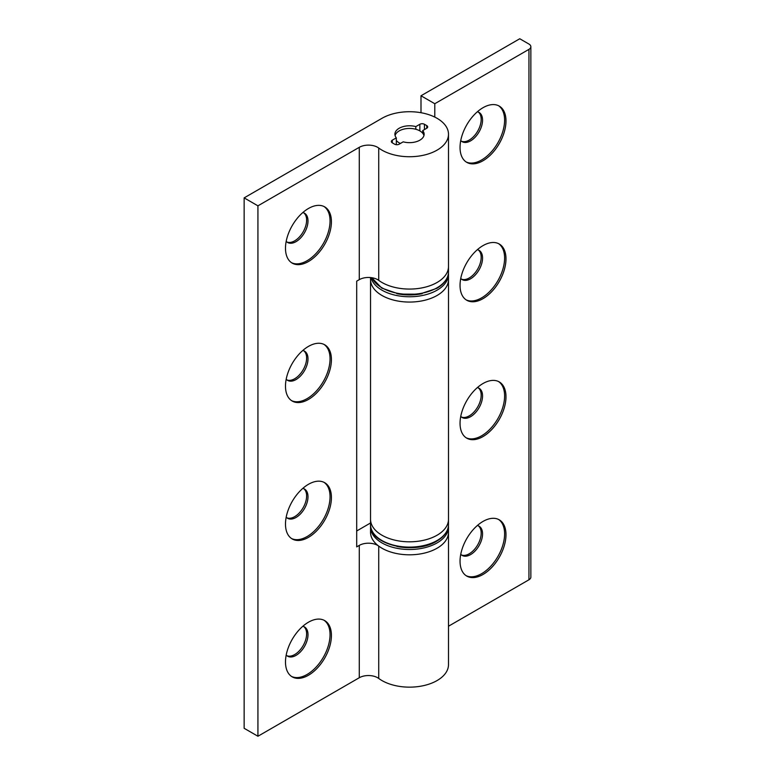<?xml version="1.0" encoding="UTF-8"?>
<svg xmlns="http://www.w3.org/2000/svg" width="775" height="775" viewBox="0 0 775 775"><rect width="100%" height="100%" fill="white"/><g stroke="black" fill="none" stroke-linecap="round" stroke-linejoin="round"><path stroke-width="1.16" d="M370.973 277.605A38.973 22.504 0 0 0 397.323 295.633A38.973 22.504 0 0 0 437.081 290.17A38.973 22.504 0 0 0 448.493 274.253L448.493 524.617A38.973 22.504 180 0 1 437.081 540.524A38.973 22.504 180 0 1 394.601 545.406A38.973 22.504 180 0 1 370.537 524.617L370.537 519.308A38.973 22.504 0 0 0 381.959 535.225A38.973 22.504 0 0 0 424.429 540.097A38.973 22.504 0 0 0 448.493 519.308A38.973 22.504 180 0 1 437.081 535.225A38.973 22.504 180 0 1 394.601 540.097A38.973 22.504 180 0 1 370.537 519.308L370.537 279.562A38.973 22.504 0 0 0 394.601 300.351A38.973 22.504 0 0 0 437.081 295.469A38.973 22.504 0 0 0 448.493 279.562A38.973 22.504 180 0 1 424.429 300.351A38.973 22.504 180 0 1 381.959 295.469A38.973 22.504 180 0 1 370.537 279.562L370.537 277.557M359.28 147.318A12.991 7.498 180 0 1 377.648 147.318A12.991 7.498 180 0 1 378.723 148.025A38.973 22.504 0 0 0 381.959 150.137A38.973 22.504 0 0 0 424.429 155.019A38.973 22.504 0 0 0 448.493 134.22A38.973 22.504 0 0 0 437.081 118.313A38.973 22.504 0 0 0 381.959 118.313L244.144 197.877L257.93 205.83L359.28 147.318L359.28 279.659L356.694 281.151L356.694 546.888L359.28 545.397A12.991 7.498 0 0 1 377.648 545.397A12.991 7.498 0 0 1 378.723 546.104A38.973 22.504 180 0 0 381.959 548.216A38.973 22.504 180 0 0 424.429 553.098A38.973 22.504 180 0 0 448.493 532.309A38.973 22.504 180 0 1 437.081 548.216A38.973 22.504 180 0 1 394.601 553.098A38.973 22.504 180 0 1 370.537 532.309L370.537 527A38.973 22.504 180 0 0 394.601 547.789A38.973 22.504 180 0 0 437.081 542.917A38.973 22.504 180 0 0 448.493 527L448.444 525.808M483.009 574.478A32.482 18.755 120 0 0 504.234 545.852A32.482 18.755 120 0 0 499.255 519.822A32.482 18.755 120 0 0 483.009 521.43A32.482 18.755 120 0 0 461.793 550.056A32.482 18.755 120 0 0 466.773 576.087A32.482 18.755 120 0 0 483.009 574.478M466.095 575.66A32.482 18.755 120 0 0 481.633 573.674A32.482 18.755 120 0 0 502.665 545.687A32.482 18.755 120 0 0 498.548 519.453M460.757 554.27A16.895 9.755 120 0 0 462.162 555.423A16.895 9.755 120 0 0 470.609 554.58A16.895 9.755 120 0 0 481.643 539.7A16.895 9.755 120 0 0 479.057 526.167A16.895 9.755 120 0 0 477.352 525.518M461.503 554.977A16.895 9.755 120 0 0 469.233 553.786A16.895 9.755 120 0 0 480.074 539.536A16.895 9.755 120 0 0 478.34 525.818M483.009 436.567A32.482 18.755 120 0 0 504.234 407.941A32.482 18.755 120 0 0 499.255 381.91A32.482 18.755 120 0 0 483.009 383.518A32.482 18.755 120 0 0 461.793 412.145A32.482 18.755 120 0 0 466.773 438.175A32.482 18.755 120 0 0 483.009 436.567M466.095 437.749A32.482 18.755 120 0 0 481.633 435.773A32.482 18.755 120 0 0 502.665 407.776A32.482 18.755 120 0 0 498.548 381.542M460.757 416.359A16.895 9.755 120 0 0 462.162 417.512A16.895 9.755 120 0 0 470.609 416.669A16.895 9.755 120 0 0 481.643 401.789A16.895 9.755 120 0 0 479.057 388.256A16.895 9.755 120 0 0 477.352 387.607M461.503 417.066A16.895 9.755 120 0 0 469.233 415.875A16.895 9.755 120 0 0 480.074 401.624A16.895 9.755 120 0 0 478.34 387.907M483.009 298.656A32.482 18.755 120 0 0 504.234 270.029A32.482 18.755 120 0 0 499.255 244.009A32.482 18.755 120 0 0 483.009 245.617A32.482 18.755 120 0 0 461.793 274.234A32.482 18.755 120 0 0 466.773 300.264A32.482 18.755 120 0 0 483.009 298.656M466.095 299.838A32.482 18.755 120 0 0 481.633 297.862A32.482 18.755 120 0 0 502.665 269.865A32.482 18.755 120 0 0 498.548 243.631M460.757 278.448A16.895 9.755 120 0 0 462.162 279.601A16.895 9.755 120 0 0 470.609 278.767A16.895 9.755 120 0 0 481.643 263.878A16.895 9.755 120 0 0 479.057 250.344A16.895 9.755 120 0 0 477.352 249.695M461.503 279.155A16.895 9.755 120 0 0 469.233 277.973A16.895 9.755 120 0 0 480.074 263.713A16.895 9.755 120 0 0 478.34 249.996M483.009 160.745A32.482 18.755 120 0 0 504.234 132.128A32.482 18.755 120 0 0 499.255 106.097A32.482 18.755 120 0 0 483.009 107.706A32.482 18.755 120 0 0 461.793 136.322A32.482 18.755 120 0 0 466.773 162.353A32.482 18.755 120 0 0 483.009 160.745M466.095 161.936A32.482 18.755 120 0 0 481.633 159.95A32.482 18.755 120 0 0 502.665 131.953A32.482 18.755 120 0 0 498.548 105.72M460.757 140.546A16.895 9.755 120 0 0 462.162 141.689A16.895 9.755 120 0 0 470.609 140.856A16.895 9.755 120 0 0 481.643 125.976A16.895 9.755 120 0 0 479.057 112.433A16.895 9.755 120 0 0 477.352 111.794M461.503 141.244A16.895 9.755 120 0 0 469.233 140.062A16.895 9.755 120 0 0 480.074 125.802A16.895 9.755 120 0 0 478.34 112.084M420.999 95.771L434.785 103.724L528.947 49.358A6.5 3.749 0 0 0 530.856 46.703A6.5 3.749 0 0 0 528.947 44.059L519.763 38.75L420.999 95.771L420.999 112.724M448.493 626.229L528.947 579.778A6.5 3.749 0 0 0 530.856 577.123L530.856 46.703M434.785 103.724L434.785 117.093M377.648 279.523A38.973 22.504 0 0 0 437.081 282.478A38.973 22.504 0 0 0 448.493 266.561L448.493 271.87C448.318 278.361 444.414 283.863 436.809 288.377L419.265 294.19L399.106 294.093L381.746 288.097L371.797 277.712M308.46 675.248A32.482 18.755 120 0 0 329.675 646.631A32.482 18.755 120 0 0 324.696 620.601A32.482 18.755 120 0 0 308.46 622.209A32.482 18.755 120 0 0 287.234 650.835A32.482 18.755 120 0 0 292.214 676.866A32.482 18.755 120 0 0 308.46 675.248M291.545 676.439A32.482 18.755 120 0 0 307.084 674.453A32.482 18.755 120 0 0 328.106 646.466A32.482 18.755 120 0 0 323.998 620.232M286.198 655.049A16.895 9.755 120 0 0 287.612 656.202A16.895 9.755 120 0 0 296.06 655.359A16.895 9.755 120 0 0 307.094 640.479A16.895 9.755 120 0 0 304.498 626.946A16.895 9.755 120 0 0 302.802 626.297M286.953 655.747A16.895 9.755 120 0 0 294.674 654.565A16.895 9.755 120 0 0 305.515 640.315A16.895 9.755 120 0 0 303.781 626.597M308.46 537.346A32.482 18.755 120 0 0 329.675 508.72A32.482 18.755 120 0 0 324.696 482.689A32.482 18.755 120 0 0 308.46 484.298A32.482 18.755 120 0 0 287.234 512.924A32.482 18.755 120 0 0 292.214 538.954A32.482 18.755 120 0 0 308.46 537.346M291.545 538.528A32.482 18.755 120 0 0 307.084 536.552A32.482 18.755 120 0 0 328.106 508.555A32.482 18.755 120 0 0 323.998 482.321M286.198 517.138A16.895 9.755 120 0 0 287.612 518.291A16.895 9.755 120 0 0 296.06 517.448A16.895 9.755 120 0 0 307.094 502.568A16.895 9.755 120 0 0 304.498 489.035A16.895 9.755 120 0 0 302.802 488.386M286.953 517.845A16.895 9.755 120 0 0 294.674 516.654A16.895 9.755 120 0 0 305.515 502.403A16.895 9.755 120 0 0 303.781 488.686M308.46 399.435A32.482 18.755 120 0 0 329.675 370.808A32.482 18.755 120 0 0 324.696 344.778A32.482 18.755 120 0 0 308.46 346.396A32.482 18.755 120 0 0 287.234 375.013A32.482 18.755 120 0 0 292.214 401.043A32.482 18.755 120 0 0 308.46 399.435M291.545 400.617A32.482 18.755 120 0 0 307.084 398.641A32.482 18.755 120 0 0 328.106 370.644A32.482 18.755 120 0 0 323.998 344.41M286.198 379.227A16.895 9.755 120 0 0 287.612 380.38A16.895 9.755 120 0 0 296.06 379.547A16.895 9.755 120 0 0 307.094 364.657A16.895 9.755 120 0 0 304.498 351.123A16.895 9.755 120 0 0 302.802 350.474M286.953 379.934A16.895 9.755 120 0 0 294.674 378.752A16.895 9.755 120 0 0 305.515 364.492A16.895 9.755 120 0 0 303.781 350.775M308.46 261.524A32.482 18.755 120 0 0 329.675 232.897A32.482 18.755 120 0 0 324.696 206.877A32.482 18.755 120 0 0 308.46 208.485A32.482 18.755 120 0 0 287.234 237.102A32.482 18.755 120 0 0 292.214 263.132A32.482 18.755 120 0 0 308.46 261.524M291.545 262.706A32.482 18.755 120 0 0 307.084 260.729A32.482 18.755 120 0 0 328.106 232.733A32.482 18.755 120 0 0 323.998 206.499M286.198 241.325A16.895 9.755 120 0 0 287.612 242.468A16.895 9.755 120 0 0 296.06 241.635A16.895 9.755 120 0 0 307.094 226.746A16.895 9.755 120 0 0 304.498 213.212A16.895 9.755 120 0 0 302.802 212.563M286.953 242.023A16.895 9.755 120 0 0 294.674 240.841A16.895 9.755 120 0 0 305.515 226.581A16.895 9.755 120 0 0 303.781 212.863M359.28 279.659A12.991 7.498 180 0 1 377.648 279.659A12.991 7.498 180 0 1 378.723 280.366A38.973 22.504 0 0 0 381.959 282.478A38.973 22.504 0 0 0 424.429 287.351A38.973 22.504 0 0 0 448.493 266.561L448.493 134.22M244.144 197.877L244.144 728.297L257.93 736.25L359.28 677.738A12.991 7.498 180 0 1 377.648 677.738A12.991 7.498 180 0 1 378.723 678.445A38.973 22.504 0 0 0 381.959 680.557A38.973 22.504 0 0 0 424.429 685.439A38.973 22.504 0 0 0 448.493 664.64L448.493 527M422.704 130.588L426.744 128.253A3.245 1.879 0 0 0 427.693 126.935A3.245 1.879 0 0 0 426.744 125.608L424.448 124.281A3.245 1.879 0 0 0 419.856 124.281L415.817 126.606A14.618 8.438 0 0 0 394.901 134.22A14.618 8.438 0 0 0 396.325 137.863L392.295 140.188A3.245 1.879 0 0 0 391.336 141.515A3.245 1.879 0 0 0 392.295 142.842L394.591 144.169A3.245 1.879 0 0 0 399.183 144.169L403.213 141.835A14.618 8.438 0 0 0 424.128 134.22A14.618 8.438 0 0 0 422.704 130.588L422.704 133.242M356.694 530.982L370.537 522.98M257.93 205.83L257.93 736.25M415.817 126.606L415.817 129.26M396.325 137.863L396.325 144.693M396.325 140.517A14.618 8.438 0 0 0 399.183 142.842A14.618 8.438 0 0 0 400.394 143.472M423.954 135.547A14.618 8.438 0 0 0 419.856 130.907A14.618 8.438 0 0 0 405.005 128.853A14.618 8.438 0 0 0 395.085 135.547M396.829 293.677A37.675 21.758 0 0 0 422.21 293.677M396.829 546.423A37.675 21.758 0 0 0 422.21 546.423M528.947 49.358L528.947 579.778M371.884 277.721A38.973 22.504 0 0 0 437.081 287.777A38.973 22.504 0 0 0 448.493 271.87M378.723 148.025L378.723 280.366M378.723 546.104L378.723 678.445M359.28 545.397L359.28 677.738M426.744 125.608L426.744 128.253M424.448 124.281L424.448 129.58M419.856 124.281L419.856 130.907M392.295 140.188L392.295 142.842M448.493 274.253L448.444 273.062M370.586 525.808L370.537 527M370.537 524.617C368.813 544.476 414.383 555.433 436.809 541.124C444.414 536.61 448.318 531.107 448.493 524.617"/></g></svg>
